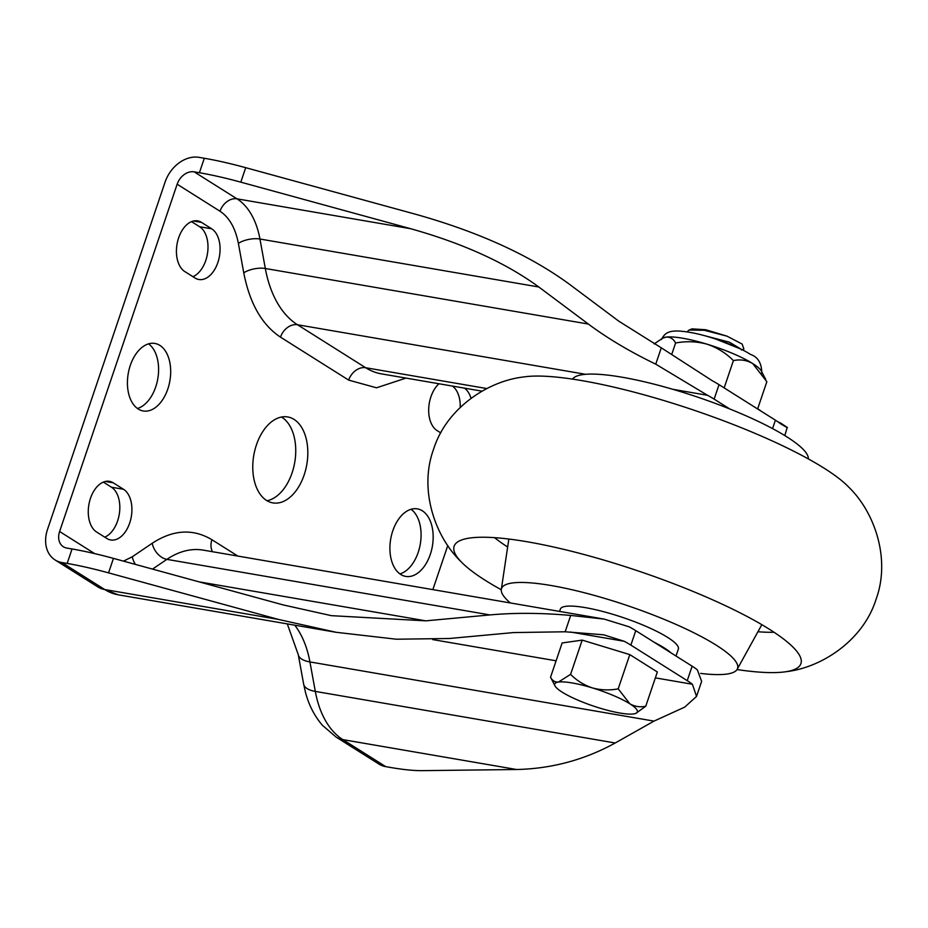 <?xml version="1.0" encoding="UTF-8"?>
<svg xmlns="http://www.w3.org/2000/svg" width="928" height="928" viewBox="0 0 928 928"><rect width="100%" height="100%" fill="white"/><g stroke="black" fill="none" stroke-linecap="round" stroke-linejoin="round"><path stroke-width="1.39" d="M757.619 408.97L766.853 381.698L752.701 363.544A52.954 10.301 -161.3 0 0 707.066 344.195A52.954 10.301 -161.3 0 0 682.648 338.221A52.954 10.301 -161.3 0 0 665.991 337.131A52.954 10.301 -161.3 0 0 663.114 337.908L654.112 343.905M494.554 537.66A166.727 32.434 -161.3 0 0 507.662 547.033M737.029 669.564A183.06 35.6 -161.3 0 0 785.958 671.71A183.06 35.6 -161.3 0 0 799.24 654.843A183.06 35.6 -161.3 0 0 769.532 629.346A183.06 35.6 -161.3 0 0 599.117 558.714A183.06 35.6 -161.3 0 0 460.81 540.282A183.06 35.6 -161.3 0 0 461.112 561.753A183.06 35.6 -161.3 0 0 485.53 580.499A183.06 35.6 -161.3 0 0 501.282 589.756M461.112 561.753C435.267 537.01 418.656 490.1 433.515 449.442C446.403 408.111 488.093 380.932 523.659 376.965A183.06 35.6 18.7 0 1 665.515 401.047A183.06 35.6 18.7 0 1 824.087 468.176A183.06 35.6 18.7 0 1 848.505 486.922C874.35 511.676 890.961 558.586 876.09 599.244C863.214 640.575 821.512 667.742 785.958 671.71M104.736 537.138A26.471 16.333 99.8 0 0 117.601 520.944A26.471 16.333 99.8 0 0 111.441 487.212L103.344 482.108M129.688 523.021A26.471 16.333 -80.2 0 1 110.71 539.98A26.471 16.333 -80.2 0 1 106.871 538.484L96.64 532.046A26.471 16.333 -80.2 0 1 89.564 501.445A26.471 16.333 -80.2 0 1 109.458 481.342A26.471 16.333 -80.2 0 1 113.297 482.838L123.528 489.288A26.471 16.333 -80.2 0 1 129.688 523.021M192.908 276.672A26.471 16.333 99.8 0 0 205.772 260.466A26.471 16.333 99.8 0 0 199.613 226.734L191.516 221.63M217.848 262.543A26.471 16.333 -80.2 0 1 198.87 279.502A26.471 16.333 -80.2 0 1 195.031 278.017L184.811 271.568A26.471 16.333 -80.2 0 1 177.724 240.967A26.471 16.333 -80.2 0 1 197.629 220.876A26.471 16.333 -80.2 0 1 201.469 222.372L211.688 228.81A26.471 16.333 -80.2 0 1 217.848 262.543M399.933 573.91A34.266 21.135 99.8 0 0 418.203 552.369A34.266 21.135 99.8 0 0 411.058 509.275M392.788 530.816A34.266 21.135 -80.2 0 1 417.345 508.869A34.266 21.135 -80.2 0 1 430.29 554.445A34.266 21.135 -80.2 0 1 405.733 576.404A34.266 21.135 -80.2 0 1 392.788 530.816M137.448 408.482A34.266 21.135 99.8 0 0 155.718 386.941A34.266 21.135 99.8 0 0 148.573 343.847M130.303 365.388A34.266 21.135 -80.2 0 1 154.86 343.441A34.266 21.135 -80.2 0 1 167.806 389.018A34.266 21.135 -80.2 0 1 143.248 410.976A34.266 21.135 -80.2 0 1 130.303 365.388M267.055 500.726A43.604 26.9 99.8 0 0 292.076 472.886A43.604 26.9 99.8 0 0 281.451 417.032M256.43 444.883A43.604 26.9 -80.2 0 1 287.692 416.939A43.604 26.9 -80.2 0 1 304.152 474.962A43.604 26.9 -80.2 0 1 272.902 502.895A43.604 26.9 -80.2 0 1 256.43 444.883M724.165 387.892L733.398 360.609C726.021 353.127 717.24 347.652 707.066 344.195C696.789 341.388 686.302 340.994 675.596 343C673.415 338.79 670.213 336.829 665.991 337.131L662.186 338.337M618.199 688.854L629.857 703.807A43.604 8.48 18.7 0 1 635.982 713.284A43.604 8.48 18.7 0 1 633.604 713.922A43.604 8.48 18.7 0 1 619.892 713.029A43.604 8.48 18.7 0 1 599.778 708.099A43.604 8.48 18.7 0 1 562.206 692.172A43.604 8.48 18.7 0 1 555.002 685.873A43.604 8.48 18.7 0 1 558.447 682.057L570.592 674.354L582.192 640.111L562.136 642.965L550.548 677.22C552.334 680.688 554.967 682.3 558.447 682.057A43.604 8.48 18.7 0 1 592.273 687.88C600.741 690.188 609.383 690.513 618.199 688.854L629.799 654.611L582.192 640.111M676.002 656.015L678.356 649.078A62.304 12.122 -161.3 0 0 648.266 627.351A62.304 12.122 -161.3 0 0 585.255 607.62A62.304 12.122 -161.3 0 0 560.338 609.139L559.561 611.413M700.663 673.415A124.596 24.232 -161.3 0 0 737.215 669.25A124.596 24.232 -161.3 0 0 679.192 625.832A124.596 24.232 -161.3 0 0 551.36 585.556A124.596 24.232 -161.3 0 0 501.317 589.408A124.596 24.232 -161.3 0 0 510.365 602.945M808.334 458.919A124.596 24.232 -161.3 0 0 745.37 415.512A124.596 24.232 -161.3 0 0 621.899 377.186A124.596 24.232 -161.3 0 0 572.576 379.123M740.045 348.742L716.149 339.196M741.89 349.647L729.431 342.188L702.89 335.228M460.218 407.38A26.471 16.333 99.8 0 0 452.388 386.071M55.065 559.944L97.927 586.96A31.146 23.757 -57.8 0 0 104.748 589.547L61.886 562.542A31.146 23.757 122.2 0 1 55.065 559.944A31.146 23.757 122.2 0 1 47.514 529.436L165.068 182.143A31.146 23.757 122.2 0 1 199.033 157.354L204.311 158.259A124.596 24.232 18.7 0 1 245.7 167.678L415.616 214.252C478.465 231.896 529.702 255.2 569.328 284.177L618.883 321.239L661.281 347.814L655.748 364.17L707.496 395.282A62.304 12.122 18.7 0 1 714.131 399.121L719.026 384.656L775.402 420.175A62.304 12.122 18.7 0 1 780.576 423.771C789.693 429.223 789.786 429.014 780.819 423.156C789.786 429.014 789.693 429.223 780.576 423.771M464.464 388.148A26.471 16.333 -80.2 0 1 470.995 398.286M440.765 432.889L437.065 430.557A26.471 16.333 -80.2 0 1 428.713 408.668A26.471 16.333 -80.2 0 1 438.944 383.751M385.723 766.632L391.001 767.549A124.596 24.232 -161.3 0 0 422.368 770.646L516.594 769.509C551.638 768.709 584.512 759.87 615.206 742.992L315.311 691.406A31.146 12.516 -10.4 0 1 303.653 684.133L305.463 692.253C308.769 704.932 314.418 715.952 322.422 725.302L336.052 737.041L378.914 764.046A31.146 23.757 -57.8 0 0 385.723 766.632L342.861 739.628A93.45 57.64 -80.2 0 1 315.311 691.406L309.929 661.931A93.45 57.64 99.8 0 0 294.733 625.17M447.795 545.49L432.854 589.616M113.448 558.389L283.365 604.963L331.4 615.67L425.813 620.844L489.914 614.928C514.402 612.689 541.337 612.851 570.697 615.426L565.164 631.782L513.509 632.571L449.407 638.499L396.384 639.218L336.11 632.293L278.47 619.428L108.553 572.866L113.448 558.389A124.596 24.232 -161.3 0 0 72.059 548.97L66.781 548.065A15.579 11.878 122.2 0 1 63.371 546.766A15.579 11.878 122.2 0 1 59.601 531.512L177.155 184.22A15.579 11.878 122.2 0 1 194.126 171.831L199.404 172.736A124.596 24.232 18.7 0 1 240.804 182.155L245.7 167.678M61.886 562.542L67.164 563.447L72.059 548.97M108.553 572.866A124.596 24.232 -161.3 0 0 67.164 563.447M565.164 631.782L603.641 634.798L624.231 641.283L570.453 632.026M655.354 677.869L692.404 684.249A62.304 12.122 -161.3 0 0 687.23 680.653L630.866 645.122A62.304 12.122 -161.3 0 0 624.231 641.283M692.404 684.249L696.534 696.418L684.702 707.124L653.996 721.114L309.929 661.931A31.146 12.516 -10.4 0 1 298.271 654.669L287.297 623.894M615.206 742.992L653.996 721.114M758.733 409.677L757.805 408.424M759.371 409.782L760.716 410.93M777.815 421.764L780.819 423.156M784.821 435.592L787.083 427.831M661.281 347.814L712.391 380.805A62.304 12.122 18.7 0 1 719.026 384.656M630.866 645.122L635.761 630.657A62.304 12.122 -161.3 0 0 629.126 626.806L604.186 619.092L570.697 615.426M635.761 630.657L692.137 666.188L687.23 680.653M696.534 696.418L701.638 681.338L697.299 669.772A62.304 12.122 -161.3 0 0 692.137 666.188M671.849 354.067L675.596 343M765.681 379.343L761.436 371.188A52.954 10.301 -161.3 0 0 752.701 363.544C746.715 360.134 740.277 359.148 733.398 360.609M729.756 408.97L714.131 399.121M655.748 364.17C629.776 351.573 607.318 338.21 588.364 324.058L538.82 286.996C505.783 262.844 463.095 243.426 410.721 228.729L240.804 182.155M570.592 674.354C576.671 680.526 583.898 685.026 592.273 687.88A43.604 8.48 18.7 0 1 629.857 703.807C634.787 706.626 640.088 707.426 645.76 706.22L657.349 671.976L629.799 654.611M555.002 685.873L550.548 677.22M645.76 706.22L635.982 713.284M654.089 642.211A62.304 12.122 18.7 0 1 671.13 652.941M757.921 631.736A166.727 32.434 -161.3 0 0 774.033 632.258M741.379 350.018L743.896 349.044L742.156 344.068L727.03 336.168L705.767 329.742L692.137 328.86L689.017 330.055L704.375 330.287L727.03 336.168M687.091 331.864L689.017 330.055M113.297 482.838L105.34 481.47M123.528 489.288L111.441 487.212M193.511 221.003L201.469 222.372M211.688 228.81L199.613 226.734M97.927 586.96L118.285 594.825A93.45 57.64 -80.2 0 1 104.748 589.547L278.47 619.428M336.052 737.041A31.146 23.757 -57.8 0 0 342.861 739.628L516.594 769.509M199.404 172.736L204.311 158.259M237.846 556.069L211.92 539.725C193.047 528.45 173.153 529.621 152.238 543.251L132.298 556.765L123.459 561.138M177.155 184.22L220.017 211.236C229.274 217.384 235.399 228.091 238.38 243.38L243.762 272.844C249.713 303.41 261.963 324.846 280.488 337.142L348.673 380.109L376.513 387.8L406.046 378.09M94.633 553.598L59.601 531.512M432.692 639.578L556.104 660.806M194.126 171.831L236.988 198.836A15.579 11.878 -57.8 0 0 220.017 211.236M132.298 556.765A15.579 10.544 -124.1 0 0 135.43 564.41M152.238 543.251A15.579 10.544 -124.1 0 0 166.878 559.364L152.517 569.096M211.92 539.725A15.579 11.878 -57.8 0 0 212.582 551.731M604.186 619.092L203.302 550.13A109.017 67.245 99.8 0 0 166.878 559.364L489.914 614.928M348.673 380.109A15.579 11.878 122.2 0 1 365.644 367.72A109.017 67.245 99.8 0 0 381.454 373.868L481.968 391.152M280.488 337.142A15.579 11.878 122.2 0 1 297.47 324.742L365.644 367.72L486.817 388.554M243.762 272.844A15.579 6.252 169.6 0 1 265.327 268.494A109.017 67.245 99.8 0 0 297.47 324.742L585.591 374.309M238.38 243.38A15.579 6.252 169.6 0 1 259.944 239.018L265.327 268.494L588.364 324.058M410.721 228.729L236.988 198.836A77.871 48.036 -80.2 0 1 259.944 239.018L538.82 286.996M775.402 420.175L772.548 428.597M198.928 581.821L425.813 620.844M672.916 389.331L707.496 395.282M661.467 339.497C665.248 332.224 669.552 328.338 693.958 333.117C714.003 337.166 740.289 347.571 750.439 354.392C758.014 356.99 761.795 363.347 761.784 373.462M501.317 589.408L508.846 539.04M303.653 684.133L298.271 654.669M118.285 594.825L336.11 632.293M737.215 669.25L761.83 624.672"/></g></svg>
